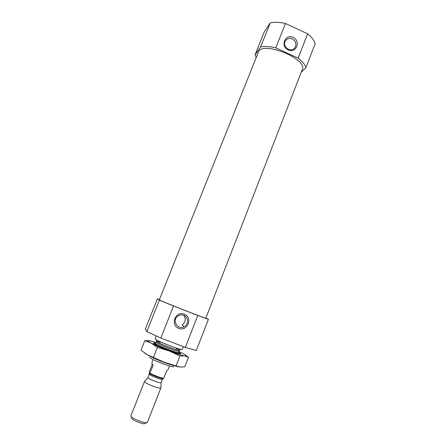 <?xml version="1.0" encoding="UTF-8"?>
<svg xmlns="http://www.w3.org/2000/svg" width="446" height="446" viewBox="0 0 446 446"><rect width="100%" height="100%" fill="white"/><g stroke="black" fill="none" stroke-linecap="round" stroke-linejoin="round"><path stroke-width="0.67" d="M183.674 315.255C186.222 318.756 185.703 322.023 182.124 325.062L184.22 326.695C177.569 330.631 171.465 319.821 178.116 315.874C179.905 314.776 181.773 314.575 183.713 315.272C188.53 316.905 188.87 324.448 184.22 326.695M185.324 347.406L197.784 315.461L208.399 319.336L196.318 350.534L185.324 347.406L160.839 338.035L173.539 305.978L159.389 300.169L157.388 298.892L145.307 329.07L146.829 331.579L160.839 338.035M146.829 331.579L159.389 300.169M159.322 299.573L157.388 298.892M159.311 299.885C160.253 300.849 207.234 319.308 205.823 318.16L302.288 69.543C307.957 59.385 264.054 41.077 258.658 51.401L159.311 299.885M197.784 315.461L173.539 305.978M205.874 318.026L208.399 319.336M256.233 57.194L255.034 54.964L260.637 46.891C264.64 46.094 269.691 46.412 275.795 47.85L298.145 58.125C302.539 61.503 305.12 64.67 305.895 67.63L301.195 72.364M298.145 58.125L307.628 33.807C311.944 37.302 314.441 40.642 315.121 43.808L305.895 67.63M275.795 47.85L285.451 23.465C279.352 22.122 274.273 21.943 270.215 22.941L264.294 31.844L255.034 54.964M260.637 46.891L270.215 22.941M307.628 33.807L285.451 23.465M149.778 357.313C150.185 359.353 175.166 368.864 173.639 366.406M151.043 356.649C155.699 359.365 167.78 364.126 173.042 365.313M156.206 336.033L155.169 338.893C155.671 340.56 182.604 351.035 182.258 349.43L183.345 346.648M293.128 37.403C301.234 41.082 296.283 53.765 288.188 49.974C280.027 46.284 285.055 33.567 293.128 37.403M184.354 314.14C193.202 317.496 187.593 331.874 178.751 328.39C169.837 325.022 175.546 310.6 184.354 314.14M292.347 38.925C295.882 41.16 296.768 44.054 295.012 47.611C291.283 53.531 281.465 46.434 285.512 40.731C287.257 38.451 289.538 37.849 292.347 38.925M152.348 364.148L149.404 371.596L149.349 373.33L149.739 373.564C152.632 375.493 161.485 378.799 163.448 378.687L166.86 370.448L168.092 369.595L169.502 365.999M149.739 373.564L153.162 365.296L151.746 363.133L153.162 359.56M150.04 373.196C153.363 375.175 161.274 378.13 163.766 378.331M131.888 418.37C131.849 420.249 144.805 425.161 145.067 423.365L146.561 422.685M130.907 415.767L130.884 416.001C130.806 418.32 147.124 424.514 147.448 422.29L160.906 387.752M144.615 381.336L144.493 381.625C144.632 383.331 160.605 389.492 160.9 387.953L160.911 387.925M144.482 381.486L147.972 377.6C148.133 378.91 160.839 383.816 161.078 382.662L162.433 379.217L161.681 378.409M180.229 367.091L164.513 362.347C157.048 359.493 151.155 356.867 146.823 354.47L164.513 362.347C171.9 365.101 177.14 366.684 180.229 367.091L184.822 366.757L188.496 357.296L184.616 355.836L179.944 355.986L169.023 350.874C161.586 348.014 155.682 345.444 151.322 343.158L149.745 342.272C147.409 340.822 147.475 340.32 149.951 340.772L156.145 342.489M178.969 351.481L182.213 353.07C186.316 355.233 187.119 356.153 184.616 355.836L183.791 355.685C180.535 354.966 175.613 353.36 169.023 350.874L157.388 347.406L151.322 343.158L144.794 340.655L140.992 350.177L146.823 354.47L144.526 353.015M155.704 343.08L153.519 343.052C154.11 344.987 182.893 355.997 180.597 353.416L178.885 352.212M185.692 355.178L188.496 357.296M144.794 340.655L149.014 340.632M153.496 357.229L157.388 347.406M176.125 365.776L179.944 355.986M155.637 343.141L155.342 343.398C155.788 344.881 177.597 353.472 178.935 352.691L178.891 352.301M154.45 343.805L156.278 342.394C156.741 343.883 179.292 352.641 179.047 351.242L179.309 353.594M160.159 341.898L156.68 341.385C157.154 342.846 179.699 351.604 179.443 350.233L176.438 348.309M150.419 373.971L149.326 374.177C149.516 375.46 162.394 380.41 162.433 379.217L162.846 378.637M179.047 351.242L180.178 349.224M156.245 342.26L156.797 340.014M295.012 47.611L294.327 48.408M175.936 349.586L176.505 348.131L175.936 349.586M159.651 343.175L160.225 341.72L159.651 343.175M149.416 373.419L147.966 377.472M131.904 418.181L131.28 416.67M130.907 415.772L144.493 381.458M161.078 382.662L160.9 387.953M179.983 353.695L180.597 353.416M153.887 343.414L153.63 342.796"/></g></svg>
